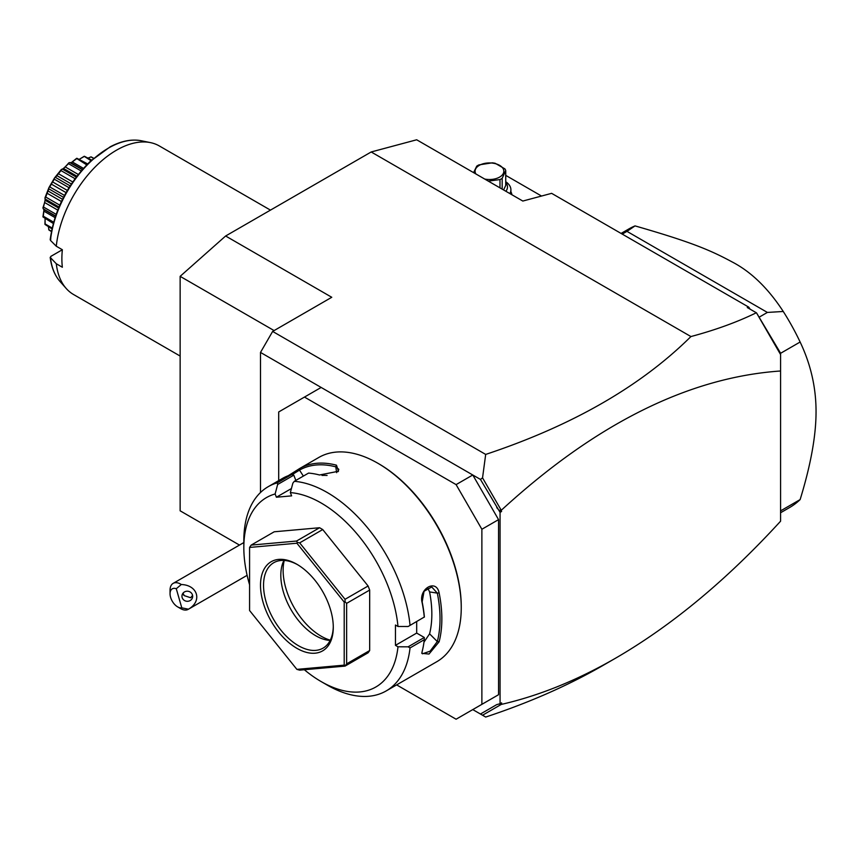 <?xml version="1.0" encoding="UTF-8"?>
<svg xmlns="http://www.w3.org/2000/svg" width="859" height="859" viewBox="0 0 859 859"><rect width="100%" height="100%" fill="white"/><g stroke="black" fill="none" stroke-linecap="round" stroke-linejoin="round"><path stroke-width="1.29" d="M239.489 545.078L180.143 510.815L180.143 276.34L225.627 236L371.195 151.968L416.679 139.781L522.82 201.049L551.628 193.339L748.737 307.135L750.165 309.197M775.978 346.521L780.573 354.52L780.573 353.178L756.554 312.934L780.573 354.542L780.573 521.198C726.875 579.868 671.867 625.535 615.549 658.198L602.997 665.446C568.207 685.493 529.101 702.694 485.689 717.05L472.783 709.598L480.449 714.022L496.76 704.605L500.067 703.736L500.067 512.351L480.449 479.419L260.502 352.426L272.636 331.424L331.767 297.278L225.627 236M260.502 492.497L260.502 352.426M756.554 312.934L756.328 312.762C737.441 322.007 715.633 329.942 690.926 336.556C640.653 386.346 572.244 425.634 485.689 454.422L272.636 331.424M690.926 336.556L371.195 151.968M480.449 479.419L482.543 477.851L485.689 454.422M485.689 717.05L480.449 714.022M396.633 684.891L456.097 719.219L481.878 704.337L481.878 529.262L456.097 484.616L304.473 397.073L278.703 411.955L278.703 480.621M321.159 387.441L304.473 397.073M456.097 484.616L472.783 474.984L498.553 519.631L481.878 529.262M498.553 519.631L498.553 694.716L481.878 704.337M498.553 694.716L472.783 709.598M304.333 669.73A109.361 63.136 -120 0 0 321.159 681.584L327.215 685.085A117.941 68.086 -120 0 0 386.185 690.926L436.834 661.688A117.941 68.086 -120 0 0 461.251 607.7L461.251 606.647A116.652 67.346 -120 0 0 378.776 463.785L377.863 463.259A117.941 68.086 -120 0 0 318.893 457.418L299.77 468.456A117.941 68.086 60 0 1 336.481 465.181L338.467 471.269L319.505 474.984A117.941 68.086 -120 0 0 308.564 473.084L294.304 481.308L292.865 483.134L290.353 492.604A109.361 63.136 -120 0 1 397.985 626.49L408.122 626.512L424.282 617.041A117.941 68.086 -120 0 0 422.123 602.642C418.365 588.78 436.297 578.429 439.11 592.839A117.941 68.086 60 0 1 441.848 618.899A117.941 68.086 60 0 1 439.11 641.802L437.317 641.544A116.652 67.346 -120 0 0 437.317 593.129L429.586 591.915L427.61 587.749M461.251 607.7A117.941 68.086 -120 0 0 377.863 463.259M408.122 626.512L424.282 617.041M410.033 625.277A117.941 68.086 -120 0 0 294.304 481.308M291.437 488.546L276.394 497.221L275.127 493.968L277.64 484.497L277.317 482.822L291.566 474.597A117.941 68.086 -120 0 0 282.783 478.259L268.255 486.656A117.941 68.086 -120 0 0 243.827 540.644L243.827 547.645A109.361 63.136 -120 0 0 249.582 584.796M288.27 475.693L299.48 468.627M277.317 482.822A117.941 68.086 -120 0 0 268.255 486.656M397.985 626.49L395.451 625.03L395.451 645.334L416.679 633.083L424.292 637.475L424.282 639.697L410.033 647.933L408.122 646.816L397.985 646.795L395.451 645.334M424.389 617.106A116.652 67.346 -120 0 0 422.156 601.88L424.056 591.271L431.733 586.965L437.317 593.129L439.11 592.839M416.679 621.562L416.679 633.083M422.123 602.642L422.156 601.88M439.11 641.802L428.995 654.043L421.823 653.366L422.123 651.605A117.941 68.086 -120 0 0 424.282 639.697M386.185 690.926A117.941 68.086 -120 0 0 410.033 647.933M424.292 637.475L408.122 646.816M321.159 681.584A109.361 63.136 -120 0 0 397.985 646.795M275.127 493.968A109.361 63.136 -120 0 0 243.827 547.645M276.394 497.221L291.62 495.868L290.353 492.604M322.726 529.552L299.684 542.867L297.321 542.405L296.527 541.041L251.161 545.1L274.214 531.785L319.58 527.737L322.726 529.552L368.103 585.999L369.671 590.058L369.671 650.553L368.103 652.786L345.05 666.101L346.628 663.857L346.628 603.362L345.05 601.783L344.201 602.073L296.892 543.221L249.582 547.441L249.582 610.524L296.892 669.376L344.201 665.145L344.201 602.073M295.85 480.417L293.81 475.156L291.566 474.597M277.64 484.497L293.81 475.156M299.77 468.456L299.501 470.098A116.652 67.346 60 0 1 335.815 466.856L338.8 469.336L337.941 471.741M292.071 474.705L299.501 470.098L303.367 476.079M336.481 465.181L335.815 466.856L336.631 472.665M327.086 475.446A105.066 60.667 -120 0 0 322.018 475.424M296.892 669.376L299.684 670.149L345.05 666.101M369.671 650.553L346.628 663.857M345.05 665.424L344.201 665.145M251.161 545.1L249.582 547.441M297.321 542.405L296.892 543.221M319.58 527.737L296.527 541.041M345.05 601.783L345.05 599.303L299.684 542.867M369.671 590.058L346.628 603.362M368.103 585.999L345.05 599.303M333.281 627.306A51.465 29.711 60 0 1 296.892 648.32A51.465 29.711 60 0 1 260.502 585.29A51.465 29.711 60 0 1 296.892 564.277A51.465 29.711 60 0 1 333.281 627.306M333.281 626.415A49.317 28.476 60 0 1 323.07 648.137A49.317 28.476 60 0 1 285.07 634.919A49.317 28.476 60 0 1 263.541 585.29A49.317 28.476 60 0 1 273.753 562.709A49.317 28.476 60 0 1 297.665 564.728M330.146 640.438A49.317 28.476 60 0 1 328.138 640.245A49.317 28.476 60 0 1 280.818 575.305A49.317 28.476 -120 0 1 283.116 562.258A49.317 28.476 -120 0 1 283.953 560.433M284.243 560.444A53.773 31.042 -120 0 0 283.126 570.333A53.773 31.042 -120 0 0 330.275 640.18M423.992 642.135L429.586 633.835A105.066 60.667 -120 0 0 429.586 591.915M429.586 633.835L437.317 641.544L430.091 651.186L422.456 653.806L421.93 652.518M496.76 507.658L499.219 510.482L500.947 509.741L482.543 477.851M500.947 509.741L501.592 511.481L500.067 512.351M501.592 511.481L499.219 510.482M780.573 370.991C688.746 377.348 595.749 423.68 501.592 509.988M748.737 307.135L747.266 307.533L756.328 312.762M482.543 715.236L500.947 704.605L499.369 703.918M615.549 658.198C577.141 680.328 539.151 695.704 501.592 704.348L500.947 704.605M500.067 703.736L501.592 702.866L501.592 704.348M780.573 512.748L789.561 507.562A160.826 92.847 -120 0 0 800.126 499.594L780.573 510.88M800.126 499.594C810.756 464.977 816.071 435.653 816.05 411.611C816.061 387.538 810.756 364.345 800.126 342.022L780.573 353.307M621.078 233.433L628.745 229.009A160.826 92.847 60 0 1 635.037 225.896C689.573 241.594 709.48 249.69 731.868 261.791C750.938 271.616 768.064 288.173 783.258 311.473L767.388 312.429L759.066 317.229M783.258 311.473A160.826 92.847 60 0 1 800.126 342.022M767.388 312.429L626.973 231.361L622.227 234.099M635.037 225.896L626.973 231.361M541.535 196.035L539.581 196.561M505.736 175.376L541.009 195.734M510.901 191.772A22.517 13.003 180 0 1 511.91 194.757M505.736 181.721A21.443 12.38 180 0 1 510.901 189.785A21.443 12.38 180 0 1 509.87 193.576M505.736 182.527A18.007 10.394 180 0 1 505.865 191.267M473.599 172.638L476.734 166.152A16.514 9.535 0 0 1 477.787 165.497A16.514 9.535 0 0 1 478.925 164.896L492.218 162.834A16.514 9.535 0 0 1 495.203 163.296L504.931 168.912A16.514 9.535 0 0 1 505.736 170.64L505.736 185.394L503.61 189.968M502.171 189.141L502.171 178.318L505.736 170.64M499.981 187.874L499.981 179.574A16.514 9.535 0 0 0 501.13 178.973A16.514 9.535 0 0 0 502.171 178.318M499.981 179.574L488.266 181.109M484.701 179.048A14.367 8.289 0 0 0 499.616 177.094A14.367 8.289 0 0 0 499.616 165.357A14.367 8.289 0 0 0 479.301 165.357A14.367 8.289 0 0 0 475.897 173.969M181.797 607.839L188.454 609.192A15.011 8.665 60 0 1 188.164 609.364A15.011 8.665 60 0 1 184.61 610.019A15.011 8.665 60 0 1 180.658 608.623L177.63 606.873A10.727 6.185 -120 0 0 181.797 607.839L176.278 588.726A10.727 6.185 -120 0 0 170.05 593.741A10.727 6.185 -120 0 0 177.63 606.873M170.05 593.741L170.05 590.24A15.011 8.665 60 0 1 173.153 583.368A15.011 8.665 60 0 1 176.718 582.713A15.011 8.665 60 0 1 181.313 584.517L176.278 588.726M188.454 609.192C202.488 601.16 197.838 585.086 181.313 584.517M192.48 594.997A5.358 5.036 -174 0 0 181.979 595.706A5.358 5.036 -174 0 0 187.756 601.289A5.358 5.036 -174 0 0 192.48 594.997M182.999 593.204L184.266 595.631L190.677 597.746L192.577 595.427M184.266 595.631A5.358 5.036 6 0 1 182.752 593.558M274.096 330.575L180.143 276.34M180.143 356.055L73.573 294.53A85.771 49.521 -60 0 1 66.229 288.495A85.771 49.521 -60 0 1 56.286 263.745L62.353 267.246A85.771 49.521 -60 0 1 61.88 258.763A85.771 49.521 -60 0 1 62.353 249.733L56.286 246.232A85.771 49.521 -60 0 1 150.443 142.615A85.771 49.521 -60 0 1 159.345 145.966L270.467 210.122M56.286 263.745L50.187 257.367C51.411 267.332 54.697 275.363 60.023 281.484L66.229 288.495M60.023 281.484A82.754 47.771 120 0 1 50.466 257.893L50.821 256.39L62.353 249.733M50.821 238.888L50.466 240.391L56.286 246.232M89.551 157.508L90.99 156.864A42.542 24.567 -60 0 1 91.226 156.939L93.717 158.26M90.99 156.864L93.491 158.464M90.893 156.961L88.123 158.045M79.662 159.076L84.171 156.317A42.542 24.567 -60 0 1 84.45 156.284L91.666 160.085M84.171 156.317L91.022 160.665M83.999 156.606L79.479 159.173M71.286 162.641L76.569 158.4A42.542 24.567 -60 0 1 76.87 158.271L87.661 163.908M76.569 158.4L86.716 164.874M76.365 158.894L72.317 161.954L83.43 168.364M82.303 169.642L70.535 162.985L71.522 162.501M55.556 215.963L43.283 208.877L42.95 207.91A42.542 24.567 -60 0 1 42.993 207.534C44.979 201.897 45.624 198.708 44.947 197.989A42.542 24.567 -60 0 1 45.065 197.591L48.834 187.863A42.542 24.567 -60 0 1 49.017 187.477L54.364 178.232A42.542 24.567 -60 0 1 54.6 177.877L61.139 169.738A42.542 24.567 -60 0 1 61.419 169.438C62.396 169.674 64.822 167.516 68.72 162.974L68.516 163.661L81.165 170.962M68.72 162.974A42.542 24.567 -60 0 1 69.021 162.759L70.03 162.555M68.516 163.661L65.166 166.893L78.276 174.463M63.469 168.45L76.913 176.202L63.459 168.439L62.396 169.083L76.236 177.083M65.166 166.893L63.437 168.428M61.139 169.738L60.978 170.576L75.044 178.693M62.396 169.083L61.419 169.438M60.978 170.576L58.444 173.711L72.725 181.947M58.444 173.711L56.887 175.633L71.351 183.976M56.887 175.633L55.491 177.405L70.127 185.855M54.364 178.232L54.278 179.177L68.988 187.659M55.491 177.405L54.6 177.877M54.278 179.177L52.603 181.915L67.324 190.419M52.603 181.915L51.336 184.105L66.057 192.609M51.336 184.105L49.801 186.94L64.5 195.422M48.834 187.863L48.877 188.873L63.512 197.323M49.801 186.94L49.017 187.477M48.877 188.873L48.04 190.966L62.503 199.309M48.04 190.966L47.148 193.275L61.429 201.511M47.148 193.275L45.699 197.033L59.765 205.151M44.947 197.989L45.119 198.998L58.97 206.998M45.699 197.033L45.065 197.591M45.119 198.998L45.076 200.233L58.541 208.018L45.076 200.233L44.614 202.499L57.714 210.068M44.614 202.499L43.476 207.019L56.125 214.32M43.283 208.877L43.906 209.102L43.906 211.164L55.019 217.585M43.981 210.197L43.283 216.2L53.634 222.17M43.283 216.2L42.95 216.629A42.542 24.567 -60 0 0 42.993 216.951L53.269 223.48M45.076 218.755L45.119 223.952L52.152 228.011M45.119 223.952L44.947 224.242A42.542 24.567 -60 0 0 45.065 224.5L51.959 228.859M48.426 226.808L48.877 229.75L51.465 231.243M48.877 229.75L48.834 229.879A42.542 24.567 -60 0 0 49.017 230.051L51.411 231.543M42.95 216.629L43.981 209.66M44.947 224.242L45.087 218.97M48.834 229.879L48.662 228.311M150.443 142.615L141.273 140.747A82.754 47.771 120 0 0 50.466 240.391M510.901 194.177L510.901 189.785M173.153 583.368L243.827 542.566M247.124 575.326L188.164 609.364M82.475 169.448L70.674 162.641M55.47 216.21L43.68 209.403M141.273 140.747C131.706 138.922 121.344 140.94 110.21 146.814L90.42 161.234C67.732 183.686 54.321 209.843 50.187 239.693"/></g></svg>
